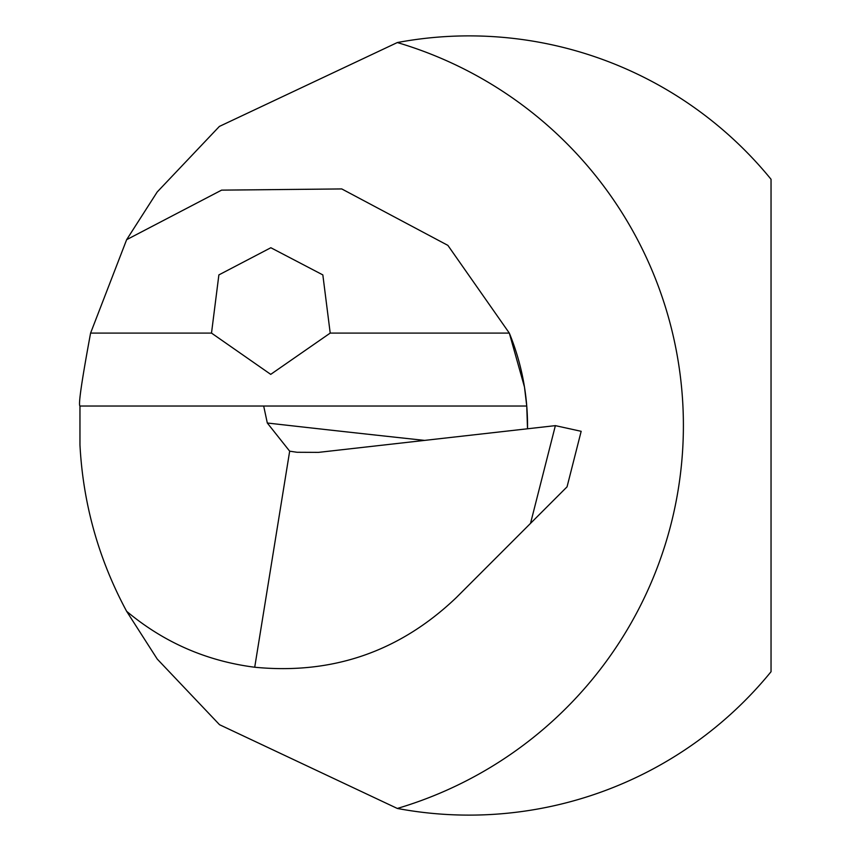 <?xml version="1.0" encoding="UTF-8"?>
<svg xmlns="http://www.w3.org/2000/svg" width="851" height="851" viewBox="0 0 851 851"><rect width="100%" height="100%" fill="white"/><g stroke="black" fill="none" stroke-linecap="round" stroke-linejoin="round"><path stroke-width="1.28" d="M330.209 333.092L322.837 274.905L270.852 247.737L218.877 274.905L211.505 333.092L270.724 374.366L330.209 333.092L509.313 333.092A243.514 243.514 0 0 1 527.514 428.787L526.748 406.023L524.482 387.056L509.313 333.092L447.881 245.375L341.762 188.933L221.579 190.135L126.639 239.684L157.19 191.996L219.377 126.427L397.321 42.55A389.62 389.62 0 0 1 771.038 179.274L771.038 671.726A389.62 389.62 0 0 1 397.321 808.45L219.537 724.712L157.244 659.068L126.639 611.316C163.881 642.431 206.57 661.078 254.715 667.237C332.486 674.779 399.651 651.6 456.21 597.689L530.524 523.376L555.373 425.638L318.561 452.37L297.031 452.275L289.67 451.179L267.31 423.011A12175.555 3551.851 176 0 0 424.628 440.392M126.639 611.316C98.652 559.362 83.09 503.909 79.962 444.977L79.962 406.023C78.207 405.076 81.749 380.769 90.589 333.092L126.639 239.684M526.748 406.023L263.682 406.023L267.31 423.011M79.962 406.023L263.682 406.023M254.715 667.237L289.67 451.179M555.373 425.638L581.169 431.308L567.053 486.836L530.524 523.376M565.681 488.219L567.053 486.836M90.589 333.092L211.505 333.092M527.514 428.787A243.514 243.514 0 0 0 509.313 333.092M397.321 42.55A399.353 399.353 0 0 1 397.321 808.45"/></g></svg>
